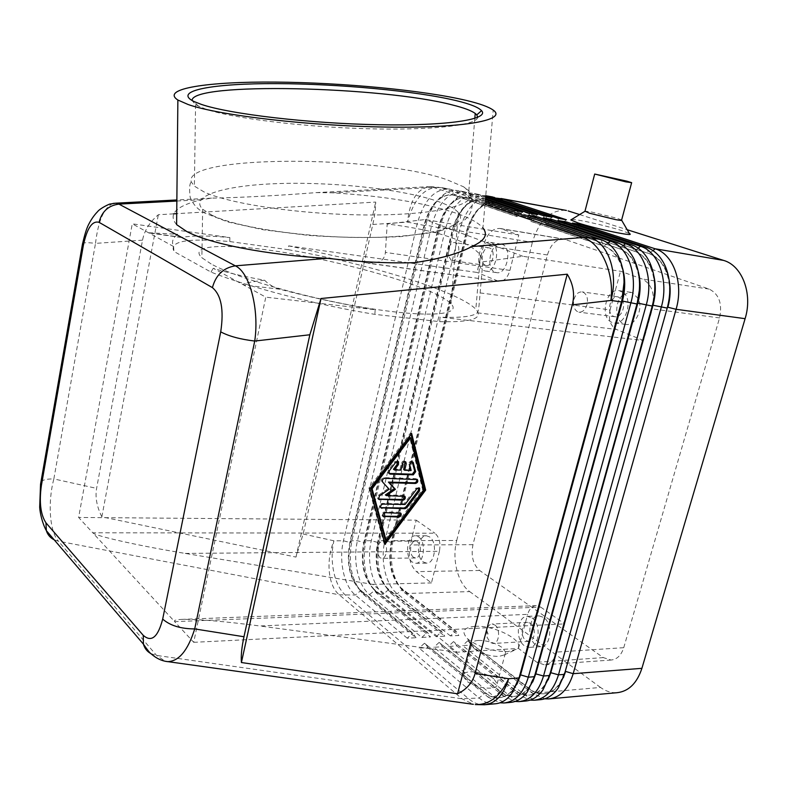 <?xml version="1.0" encoding="UTF-8"?>
<svg xmlns="http://www.w3.org/2000/svg" width="787" height="787" viewBox="0 0 787 787"><rect width="100%" height="100%" fill="white"/><g stroke="black" fill="none" stroke-linecap="round" stroke-linejoin="round"><path stroke-width="0.59" stroke-dasharray="3.94 2.95" d="M212.077 215.264L202.662 209.244C188.634 195.363 227.522 184.709 282.592 183.45C337.682 182.102 403.869 189.569 438.261 201.541C448.256 205.053 454.965 208.722 458.398 212.559C469.682 224.679 435.427 236.326 373.412 237.408C311.573 238.599 238.127 228.161 212.077 215.264M204.128 191.979L194.379 186.145L191.28 181.954C182.19 154.547 376.786 155.019 446.731 179.643L463.533 186.775L468.806 190.808C480.926 202.82 444.37 214.212 377.524 214.93C310.845 215.766 231.742 204.905 204.128 191.979M397.74 461.33L394.7 461.694L388.296 470.173L388.129 472.977L389.162 473.459M113.053 203.43C104.041 207.483 98.188 220.793 95.502 243.38C88.901 242.553 84.612 242.514 82.645 243.272M40.993 481.674C43.049 479.745 47.338 478.83 53.85 478.929C47.623 502.214 49.561 531.432 58.356 541.171L54.205 539.813L58.356 541.171L156.564 655.423L165.26 661.277M173.563 213.848L158.335 214.733C149.658 222.091 144.395 230.561 142.526 240.173L96.604 488.373C95.07 497.207 96.821 506.7 101.848 516.852L295.981 557.088L303.162 534.009L372.782 224.482C374.73 215.766 375.704 208.289 375.704 202.072L176.721 213.661M176.613 224.629C167.7 214.3 175.914 205.997 201.256 199.741L211.526 198.137C240.251 197.626 275.165 195.786 316.276 192.618L332.094 192.795C383.643 195.943 425.442 202.898 457.493 213.641C470.193 218.176 478.673 222.947 482.923 227.984L493.223 110.111M563.344 677.715C558.622 687.69 552.14 693.052 543.915 693.79C539.006 694.036 534.304 692.412 529.818 688.93L467.763 640.795L529.238 688.979C533.724 692.462 538.426 694.085 543.335 693.839C549.729 693.357 555.199 689.835 559.734 683.273L565.027 671.468L667.287 307.146C670.76 293.935 670.219 281.736 665.684 270.561C661.769 261.805 656.171 256.159 648.872 253.611L575.081 229.056L572.444 223.036M539.941 699.722C534.334 700.007 528.972 698.148 523.847 694.134L462.618 645.586L471.079 645.094L532.543 693.377L544.781 698.797M525.185 701.06C519.597 701.355 514.265 699.466 509.179 695.413L448.354 646.422L456.942 645.92L518.013 694.636L523.847 694.134L529.238 688.979L529.818 688.93L532.543 693.377L600.511 687.444C605.764 691.261 611.263 693.013 616.998 692.708M575.081 229.056L649.452 253.709C659.595 257.487 666.186 266.399 669.216 280.438M548.146 679.87C543.423 689.323 537.118 694.4 529.238 695.078C524.358 695.324 519.686 693.681 515.219 690.16L453.548 641.602L514.629 690.219C519.095 693.731 523.768 695.374 528.648 695.137C534.776 694.685 540.059 691.36 544.515 685.172L550.251 672.59L652.393 305.11C655.974 291.249 655.296 278.578 650.328 267.108C646.432 258.893 641.012 253.571 634.076 251.151L560.629 226.548L557.924 220.468M510.183 702.427C504.634 702.712 499.332 700.804 494.275 696.711L433.863 647.268L442.579 646.766L503.247 695.924L509.179 695.413L515.219 690.16L518.013 694.636L530.084 700.105M565.528 222.987L561.21 226.646L634.676 251.25C644.248 254.791 650.682 263.133 653.958 276.286M639.408 289.901C639.929 280.044 638.365 271.299 634.716 263.655C630.849 255.952 625.616 250.955 619.035 248.643L545.942 224L543.158 217.871M532.691 682.014C527.988 690.966 521.87 695.757 514.324 696.397C509.474 696.633 504.821 694.97 500.384 691.419L439.126 642.408L499.784 691.468C504.221 695.019 508.874 696.682 513.724 696.446C519.587 696.023 524.693 692.904 529.051 687.081L535.239 673.741L636.978 303.998M494.934 703.814C489.416 704.099 484.143 702.161 479.126 698.03L419.156 648.134L428.01 647.612L488.245 697.233L494.275 696.711L500.384 691.419L503.247 695.924L515.16 701.443M550.87 220.429L546.532 224.098L619.644 248.751C628.695 252.076 634.952 259.907 638.414 272.233M624.071 282.189C623.806 273.876 622.055 266.547 618.818 260.202C615.001 252.991 609.964 248.289 603.718 246.095L531.009 221.413L528.156 215.215M516.98 684.149C512.327 692.609 506.385 697.134 499.165 697.725C494.334 697.961 489.721 696.279 485.313 692.698L424.468 643.225L484.703 692.747C489.111 696.338 493.724 698.01 498.555 697.784C504.152 697.38 509.081 694.449 513.331 688.989L519.263 677.263M150.947 653.633L156.564 655.423L461.969 698.767L479.126 698.03L485.313 692.698L488.245 697.233L499.971 702.791M535.977 217.832L531.609 221.511L604.337 246.203C612.906 249.341 618.985 256.69 622.576 268.249M496.627 198.157L485.225 202.544C476.922 208.929 471.098 218.697 467.734 231.86L393.038 540.649C389.044 561.623 392.447 578.602 403.269 591.598L458.831 635.473L450.42 635.916L455.516 631.194L402.127 589.355C391.159 578.425 387.509 562.803 391.188 542.479L466.16 232.195C472.18 211.742 481.959 201.895 495.485 202.653L560.462 224.187L557.816 218.235M450.42 635.916L397.248 593.762C385.66 584.967 380.042 560.019 384.951 540.669L459.5 230.532C466.042 207.935 476.794 196.691 491.757 196.789M565.44 210.277C550.034 209.981 539.016 220.675 532.376 242.337L467.734 231.86L466.711 232.283L391.729 542.479C388.178 561.101 391.198 576.163 400.77 587.643L456.076 631.164L458.831 635.473M485.736 195.707C481.073 195.176 476.45 196.514 471.875 199.701C463.376 206.086 457.414 216.061 453.971 229.637L379.511 540.679L384.951 540.669L391.729 542.479L393.038 540.649L456.726 540.482C451.728 559.124 457.67 583.157 469.701 591.598L405.423 593.526L402.669 589.335L397.248 593.762L391.759 593.929L444.773 636.221L436.234 636.673L383.466 594.175C371.966 585.312 366.417 560.187 371.307 540.708L445.619 228.279C452.397 204.856 463.405 193.553 478.644 194.389L485.658 196.612M566.365 219.76L561.033 224.285L496.036 202.761C491.393 201.846 486.779 203.036 482.185 206.312C474.856 211.949 469.691 220.606 466.711 232.283L453.971 229.637L452.869 230.05L378.124 542.528C374.563 561.564 377.652 576.832 387.371 588.322L441.96 631.882L444.773 636.221M485.589 197.439L472.957 193.356C468.078 192.372 463.189 193.533 458.309 196.829C449.623 203.203 443.524 213.385 440.012 227.374L365.798 540.718C361.754 562.636 365.316 580.088 376.481 593.093L430.499 636.968L421.842 637.431L369.487 594.598C358.085 585.656 352.606 560.364 357.475 540.738L431.532 225.997C438.28 202.387 449.22 190.975 464.369 191.782L485.481 198.698M485.402 199.554L458.595 190.72C453.912 189.775 449.229 190.847 444.527 193.936C435.654 200.291 429.427 210.67 425.836 225.072L351.887 540.758C347.834 563.148 351.464 580.836 362.787 593.841L416.018 637.745L407.223 638.208L412.486 633.378L360.348 590.506C349.654 579.34 346.132 563.374 349.782 542.627L423.996 225.387C429.958 204.433 439.569 194.291 452.83 194.969L516.626 216.523L513.763 210.404M407.223 638.208L355.311 595.021C344.008 586.01 338.597 560.531 343.447 540.777L417.228 223.685C423.947 199.878 434.827 188.359 449.869 189.126L485.284 200.872M552.061 217.212L546.67 221.777L483.631 200.665L488.786 196.396L487.104 195.943M436.234 636.673L441.389 631.912L388.394 589.729C377.514 578.72 373.914 562.99 377.573 542.528L452.318 229.961C458.319 209.342 468.039 199.396 481.477 200.134L546.089 221.678L543.364 215.668M537.521 214.625L532.061 219.229L467.842 197.675C463.573 196.829 459.303 197.842 455.034 200.724C447.35 206.342 441.95 215.363 438.831 227.777L364.332 542.577L365.798 540.718L371.307 540.708L378.124 542.528L379.511 540.679C375.488 562.125 378.98 579.35 389.978 592.345L391.759 593.929L388.394 589.729L383.466 594.175L377.898 594.342L375.035 590.102L427.626 632.61L430.499 636.968M522.745 211.998L517.226 216.632L454.975 195.501L460.247 191.172L466.032 192.235L469.416 198.108L474.63 193.809L480.316 194.851L483.631 200.665L482.047 200.232C477.591 199.357 473.144 200.459 468.718 203.538C461.212 209.165 455.929 217.999 452.869 230.05L445.619 228.279L438.261 227.689C444.242 206.902 453.912 196.868 467.262 197.567L531.481 219.12L528.687 213.061M421.842 637.431L427.046 632.64L374.474 590.122C363.683 579.025 360.121 563.177 363.781 542.577L438.261 227.689L425.836 225.072L424.577 225.475L350.343 542.627C346.762 562.508 349.969 578.199 359.984 589.679L413.077 633.348L416.018 637.745M303.162 534.009L333.934 540.807L343.447 540.777L350.343 542.627L351.887 540.758L357.475 540.738L364.332 542.577C360.761 562.036 363.909 577.51 373.786 589.001L375.035 590.102L369.487 594.598L363.84 594.765L360.918 590.496L355.311 595.021L339.266 594.815L58.356 541.171M485.156 202.397L441.674 187.778L451.522 189.578L454.975 195.501L453.41 195.078C449.328 194.261 445.226 195.196 441.123 197.891C433.283 203.489 427.764 212.687 424.577 225.475L407.528 222.111L372.782 224.482M193.71 642.32L564.732 623.894L556.901 652.059C554.432 659.988 550.261 664.248 544.397 664.828L536.852 662.27L518.456 648.419L457.08 652.207L372.694 584.367L185.23 553.418C141.021 546.208 94.784 535.986 92.758 532.779L174.655 621.641L540.708 607.111L536.281 605.646C532.209 605.96 529.336 608.863 527.674 614.352L259.818 625.98C223.518 621.238 197.262 619.054 181.03 619.418C175.727 619.684 173.602 620.422 174.655 621.641L193.71 642.32L265.78 297.152L213.218 268.278C227.62 272.784 244.737 276.768 264.56 280.211C269.006 284.737 274.171 287.757 280.054 289.272C312.026 297.683 343.722 304.5 375.163 309.714L265.78 297.152M185.23 553.418L439.392 551.313C440.858 543.256 439.362 537.216 434.906 533.212L92.758 532.779L78.621 517.452L132.265 223.813L229.883 237.585C208.427 235.559 192.5 235.49 182.092 237.369L181.01 237.428L177.665 234.28C172.707 237.949 171.359 242.022 173.602 246.528L173.947 251.476L211.024 272.095C249.656 287.501 318.086 305.238 374.878 314.367L439.707 321.657L440.061 317.161C460.769 317.958 473.164 316.512 477.227 312.813C477.975 312.213 478.565 309.852 479.008 305.74L482.864 261.825L480.552 255.027C467.94 240.537 436.815 230.178 387.194 223.961L385.394 252.401C384.991 256.719 383.023 259.867 379.501 261.845L368.454 263.281L288.632 245.869L288.485 249.725C368.306 263.684 459.864 291.829 475.82 309.291C484.005 318.332 471.974 322.454 439.707 321.657M583.059 292.164C586.895 294.308 588.214 298.47 587.023 304.648C585.331 309.832 582.626 312.341 578.888 312.154L577.835 311.868C574.057 309.675 572.769 305.533 573.949 299.453C575.622 294.23 578.356 291.711 582.144 291.908L583.059 292.164M622.094 299.788C626.314 305.927 621.061 318.164 614.893 316.718L613.83 316.423C605.833 313.787 609.955 294.997 618.149 296.896L622.015 299.67M623.471 292.744C633.515 300.486 625.517 325.641 613.988 322.936L612.197 322.444C599.222 318.066 605.941 287.599 619.28 290.688L623.353 292.636M638.237 298.637L632.394 292.734L630.958 292.341L623.156 294.751M622.999 294.879C614.283 301.716 614.834 320.84 623.875 323.88L625.665 324.372C634.991 326.487 643.569 309.212 638.267 298.686M379.846 557.658L377.209 552.818L377.229 546.552L377.898 544.466L381.793 541.181L383.633 541.869C388.473 544.998 386.889 558.908 381.764 558.377L379.846 557.658M413.529 557.275C408.63 554.107 410.253 540.551 415.477 541.082L417.356 541.761C422.285 544.83 420.701 558.504 415.477 557.983L413.529 557.275M418.556 536.872C426.593 541.83 424.036 564.131 415.546 563.285L412.339 562.125C404.38 556.911 407.036 534.914 415.536 535.799L418.556 536.872M423.308 561.967L426.534 563.128C435.073 563.974 437.631 541.79 429.545 536.872L426.505 535.799C417.966 534.924 415.31 556.793 423.308 561.967M451.266 260.33L448.078 255.391L449.613 246.056C451.148 243.478 452.918 242.317 454.906 242.573L455.496 242.74C461.821 244.688 458.309 262.16 451.935 260.527L451.266 260.33M485.49 265.308C479.106 263.252 482.657 246.242 489.15 247.885L489.74 248.053C496.174 250 492.652 267.137 486.169 265.504L485.49 265.308M495.298 272.282L496.449 272.607C507.035 275.263 512.77 247.492 502.224 244.383L501.299 244.127C490.685 241.452 484.89 268.879 495.298 272.282M491.078 242.622C501.575 245.731 495.84 273.679 485.313 271.023L484.162 270.698C473.813 267.285 479.598 239.691 490.163 242.366L491.078 242.622M530.487 623.284C536.429 627.042 535.032 641.68 528.766 641.395L525.834 640.392C519.932 636.516 521.397 622.005 527.664 622.33L530.487 623.284M494.866 625.006C500.719 628.843 499.302 643.786 493.124 643.471L490.242 642.448L487.064 637.303L486.7 630.466C487.576 626.452 489.366 624.307 492.082 624.032L494.866 625.006M535.947 645.035L540.777 646.658C551.008 647.121 553.241 623.383 543.522 617.372L538.967 615.857C528.726 615.326 526.326 638.71 535.947 645.035M531.953 617.893C541.633 623.943 539.39 647.839 529.198 647.376L524.388 645.733C514.806 639.369 517.216 615.827 527.418 616.369L531.953 617.893M474.866 626.363C463.513 627.465 461.025 631.538 467.399 638.572L469.101 640.018C480.513 647.78 493.459 651.646 507.94 651.626L516.38 649.324C527.752 642.34 495.19 624.711 474.866 626.363M478.417 640.431C473.685 640.785 471.403 642.212 471.59 644.701L474.905 649.157C481.988 654.017 490.026 656.427 498.997 656.388L504.3 654.932L505.638 652.167L502.106 647.504C495.072 642.792 487.183 640.431 478.417 640.431M493.734 678.827C484.625 670.996 461.723 669.019 463.327 676.289L466.573 680.932C475.496 688.881 498.869 690.917 497.177 683.677L493.734 678.827M571.667 219.435C576.605 219.022 607.416 225.928 622.084 230.719L629.384 233.523M621.622 220.016L616.929 218.255L590.968 211.9L584.987 211.132M480.119 292.931L610.073 309.862C608.184 319.374 610.299 325.897 616.437 329.438L477.227 312.813M365.611 262.701L499.037 281.293C503.985 281.51 507.605 277.88 509.907 270.413L385.394 252.401M477.64 117.361C477.168 125.163 432.309 130.534 367.234 128.734C302.257 126.982 231.712 118.148 205.535 109.088L195.56 104.701L192.087 100.539M211.152 263.96L201.865 257.743C187.985 244.708 226.322 243.311 280.103 251.801C333.924 260.231 398.074 277.152 431.414 292.026C441.113 296.374 447.646 300.29 451.02 303.772C462.087 314.859 429.407 317.997 369.162 308.366C309.104 298.844 236.877 278.323 211.152 263.96M288.485 249.725L229.784 241.56C187.631 237.822 169.018 241.127 173.947 251.476M229.784 241.56L229.883 237.585M375.163 309.714L374.878 314.367M482.864 261.825L522.883 256.277L620.52 271.269L642.192 278.992C651.911 284.038 655.296 294.013 652.334 308.917L643.54 340.515L440.061 317.161M623.737 647.691L719.554 317.928C722.505 303.634 719.043 294.023 709.166 289.095L564.279 239.15C556.498 238.687 550.87 243.96 547.398 254.978L472.967 544.673C470.833 555.956 473.056 564.554 479.637 570.467L603.324 657.607L611.037 660.037C617.018 659.457 621.248 655.345 623.737 647.691L556.901 652.059M404.184 495.967L403.013 495.289L385.374 494.925M211.024 272.095L213.218 268.278M416.657 479.224L415.506 478.565L383.79 477.63C381.675 478.23 380.987 479.499 381.705 481.437L388.168 488.54L378.478 495.21L377.603 498.565L378.439 499.056M389.142 489.209L388.168 488.54M288.632 245.869L476.981 272.43L483.7 245.032C487.123 233.591 492.642 228.073 500.237 228.476L518.79 234.998L509.907 270.413M518.79 234.998L425.049 219.553L387.194 223.961M522.883 256.277L425.049 219.553M439.392 551.313L431.463 582.911L416.51 571.657C410.145 565.528 408.02 556.635 410.135 544.978L416.225 520.158L78.621 517.452M610.073 309.862L620.52 271.269M173.602 246.528L132.265 223.813M497.807 280.949L476.981 272.43M182.092 237.369L148.517 232.736L177.665 234.28M643.54 340.515L616.437 329.438M264.56 280.211C248.781 282.11 241.747 283.674 243.478 284.904L280.054 289.272M101.848 516.852L158.335 214.733M385 544.25L384.056 543.532L384.607 542.794M369.92 488.757L368.955 488.078L384.056 543.532M405.049 504.457L404.075 503.788L382.02 503.424C379.954 504.024 379.255 505.264 379.914 507.162L380.751 507.654M400.13 512.858L398.93 512.16L384.243 511.983C382.197 512.573 381.488 513.813 382.138 515.692L382.964 516.183M418.802 487.802L415.821 488.147L404.075 503.788M416.225 520.158L434.906 533.212M372.694 584.367L431.463 582.911M423.583 490.026L422.589 489.376L409.604 437.208M540.708 607.111L564.732 623.894M518.456 648.419L527.674 614.352M457.08 652.207L259.818 625.98M412.299 461.88L412.122 461.664C410.135 460.926 409.024 461.831 408.787 464.389L410.155 469.829L403.692 469.603M405.049 461.605L404.882 461.398C403.485 460.572 402.364 461.113 401.518 463.041L399.973 469.475L393.441 469.259M295.981 557.088L375.704 202.072M411.65 433.47L410.657 432.86L368.955 488.078M411.011 434.316L410.657 432.86M411.148 470.469L410.155 469.829M600.511 687.444L469.701 591.598M517.226 216.632L516.626 216.523M413.077 633.348L412.486 633.378M532.061 219.229L531.481 219.12M427.626 632.61L427.046 632.64M546.67 221.777L546.089 221.678M441.96 631.882L441.389 631.912M400.957 470.124L399.973 469.475M579.626 214.566L627.16 229.706M456.726 540.482L532.376 242.337M561.033 224.285L560.462 224.187M456.076 631.164L455.516 631.194M428.01 647.612L425.059 643.195M424.468 643.225L419.156 648.134M442.579 646.766L439.707 642.369M439.126 642.408L433.863 647.268M456.942 645.92L454.129 641.562M385.059 539.351L422.589 489.376M453.548 641.602L448.354 646.422M531.609 221.511L531.009 221.413M546.532 224.098L545.942 224M561.21 226.646L560.629 226.548M471.079 645.094L468.334 640.766M575.661 229.155L579.94 225.495M467.763 640.795L462.618 645.586M395.684 462.333L394.7 461.694M142.526 240.173L95.502 243.38L53.85 478.929L96.604 488.373M485.599 704.67L484.576 704.759C479.076 705.034 473.833 703.086 468.836 698.925L345.7 595.306C334.465 586.246 329.104 560.649 333.934 540.807C325.72 560.285 328.012 585.715 339.266 594.815L461.969 698.767L473.361 704.316M332.094 192.795L434.719 187.345L441.674 187.778L430.843 186.578C417.71 187.798 409.938 199.642 407.528 222.111C414.228 198.176 425.059 186.588 440.031 187.326L449.869 189.126M316.276 192.618L430.843 186.578L484.989 204.335M176.849 201.039L201.256 199.741M652.994 250.61L648.872 253.611L646.304 247.275M667.474 307.166L667.219 308.101M564.397 674.38L565.223 671.449M638.218 248.171L634.076 251.151L631.44 244.747M652.492 305.13L652.236 306.064M549.542 675.531L550.359 672.58M623.166 245.692L619.035 248.643L616.319 242.18M534.432 676.712L535.239 673.741M607.849 243.163L603.718 246.095L600.924 239.563M501.693 199.819L497.079 203.085L494.393 197.419M719.554 317.928L652.334 308.917M403.987 495.958L403.013 495.289M384.764 478.289L383.79 477.63M416.5 479.214L415.506 478.565M379.442 495.879L378.478 495.21M472.967 544.673L410.135 544.978M547.398 254.978L483.7 245.032M382.708 482.136L381.734 481.477M382.984 504.103L382.02 503.424M399.904 512.839L398.93 512.16M416.815 488.806L415.821 488.147M565.509 239.484L501.437 228.81M709.166 289.095L642.192 278.992M479.637 570.467L416.51 571.657M603.324 657.607L536.852 662.27M409.781 465.028L408.787 464.389M385.207 512.662L384.243 511.983M402.511 463.671L401.518 463.041M389.28 470.823L388.296 470.173M463.533 186.775C466.868 188.811 472.525 196.74 472.544 203.558L471.236 210.827C469.091 216.277 464.3 221.226 456.873 225.672L436.313 232.017L401.34 236.562C372.448 238.048 341.568 237.674 308.701 235.421L263.183 229.745L227.709 221.924L204.59 212.992C197.744 209.588 192.923 204.286 190.129 197.094C189.155 188.585 189.539 183.538 191.28 181.954M211.526 198.137L176.859 199.957M665.684 270.561L665.399 266.459M559.734 683.273L558.386 687.799M549.729 698.826L548.677 698.925M650.328 267.108L649.895 262.809M544.515 685.172L543.01 689.835M535.111 700.155L534.068 700.253M634.716 263.655L634.125 259.159M529.051 687.081L527.398 691.871M520.256 701.512L519.213 701.611M618.818 260.202L618.07 255.519M513.331 688.989L511.53 693.908M505.146 702.889L504.113 702.978M400.77 587.643L403.269 591.598M482.185 206.312L485.225 202.544M464.369 191.782L458.595 190.72M478.644 194.389L472.957 193.356M468.718 203.538L471.875 199.701M387.371 588.322L389.978 592.345M455.034 200.724L458.309 196.829M373.786 589.001L376.481 593.093M441.123 197.891L444.527 193.936M359.984 589.679L362.787 593.841M536.281 605.646L181.03 619.418M614.893 316.718L578.888 312.154M630.958 292.341L623.648 291.308M623.53 291.288L619.28 290.688M415.477 541.082L381.793 541.181M426.534 563.128L415.546 563.285M377.898 544.466L377.878 554.924M489.15 247.885L454.906 242.573M496.449 272.607L485.313 271.023M449.613 246.056L448.078 255.391M528.766 641.395L493.124 643.471M540.777 646.658L529.198 647.376M486.7 630.466L488.068 633.978L487.064 637.303M473.843 648.252L467.399 638.572M463.327 676.289L471.59 644.701M499.037 281.293L368.454 263.291M198.403 106.255L193.976 101.513M195.56 104.701L194.379 186.145M202.662 209.244L201.865 257.743M480.552 255.027L475.82 309.291M181.01 237.438L150.425 233.218M380.878 507.841L379.914 507.162M564.279 239.15L500.237 228.476M611.037 660.037L544.397 664.828M453.41 195.078L452.83 194.969M467.842 197.675L467.262 197.567M482.047 200.232L481.477 200.134M383.092 516.38L382.138 515.692M382.669 482.097L381.705 481.437M496.036 202.761L495.485 202.653M378.567 499.243L377.603 498.565M498.555 697.784L499.165 697.725M513.724 696.446L514.324 696.397M528.648 695.137L529.238 695.078M543.335 693.839L543.915 693.79M389.103 473.626L388.129 472.977M504.3 654.932L516.38 649.324M474.817 118.404L468.806 190.808M415.477 557.983L381.764 558.377M501.299 244.127L490.163 242.366M625.665 324.372L613.988 322.936M618.149 296.896L582.144 291.908M426.505 535.799L415.536 535.799M486.169 265.504L451.935 260.527M458.398 212.559L451.02 303.772M527.664 622.33L492.082 624.032M538.967 615.857L527.418 616.369M497.177 683.677L505.638 652.167"/><path stroke-width="1.18" d="M394.425 469.908L400.957 470.124L402.511 463.671C403.347 461.753 404.469 461.202 405.866 462.028L406.23 463.818L404.675 470.252L411.148 470.469L409.781 465.028C410.007 462.471 411.119 461.556 413.116 462.294L415.674 471.698L413.303 474.836L390.136 474.108L389.103 473.626L389.28 470.823L395.684 462.333L398.566 461.762L398.409 464.615L394.425 469.908L393.441 469.259L397.425 463.966L397.74 461.33M143.234 635.325L45.961 522.824L46.354 530.625C47.653 534.806 50.279 537.865 54.205 539.813C50.279 537.865 47.653 534.806 46.344 530.635L143.421 644.14C147.484 650.072 150.13 653.367 151.399 654.056C156.357 658.385 161.699 660.913 167.415 661.631C178.747 661.533 187.847 650.633 194.714 628.931C180.666 628.833 169.992 625.547 162.693 619.084C157.951 637.224 151.468 642.635 143.234 635.325L143.431 644.169C144.651 648.419 147.149 651.577 150.947 653.633M220.724 331.858C228.919 336.256 240.251 339.315 254.732 341.046C259.444 309.065 249.715 272.479 235.362 265.839C223.469 267.728 215.825 274.988 212.421 287.629C221.275 295.105 224.039 309.842 220.724 331.858L162.693 619.084M82.645 243.272L82.369 244.668L83.343 245.436C87.013 228.141 92.266 220.439 99.093 222.337C101.789 211.546 108.399 205.466 118.935 204.118L115.925 203.174L113.053 203.43M40.54 484.408L39.684 507.143C39.921 512.868 42.547 524.053 46.325 530.586L45.961 522.824C40.609 514.698 39.075 502.293 41.367 485.609L40.521 484.369L40.993 481.674M176.721 213.661L173.563 213.848M475.132 673.416C472.603 682.575 466.75 689.363 457.581 693.78L241.412 662.536C240.852 655.935 241.707 647.337 243.98 636.752L309.842 334.77L321.017 298.519L567.24 274.201C573.29 284.058 574.982 294.279 572.316 304.854L475.132 673.416L508.628 678.728C503.769 694.813 495.751 703.489 484.576 704.759L475.23 704.572C489.081 705.073 500.207 696.465 508.628 678.728L519.076 677.912L511.53 693.908C506.739 700.056 501.201 703.362 494.934 703.814L485.599 704.67M165.26 661.277L473.361 704.316M544.781 698.797L548.677 698.925C560.108 697.636 568.283 689.225 573.192 673.692L676.082 309.301C683.903 283.281 673.387 253.994 655.099 248.771L581.042 224.551L572.444 223.036L646.304 247.275C654.577 250.118 660.942 256.513 665.399 266.459C670.573 279.169 671.173 293.049 667.219 308.101L564.397 674.38L558.386 687.799C553.271 695.187 547.122 699.161 539.941 699.722L535.111 700.155M549.729 698.826L616.998 692.708C628.656 691.409 636.958 683.283 641.907 668.33L573.192 673.692L565.607 671.419L563.344 677.715M669.216 280.438C670.809 289.223 670.357 298.145 667.878 307.225L676.082 309.301L745.102 318.676C752.923 293.777 742.2 265.603 723.627 260.418L655.099 248.771L652.994 250.61M499.971 702.791L504.113 702.978C515.367 701.709 523.444 693.111 528.323 677.194L630.8 303.162C638.601 276.394 628.262 246.38 610.191 241.137L537.187 216.809L528.156 215.215L600.924 239.563C608.007 242.012 613.722 247.325 618.07 255.519C624.652 269.124 625.773 284.579 621.455 301.893L519.076 677.912L621.789 300.939L624.071 282.189M530.084 700.105L534.068 700.253C545.44 698.974 553.586 690.504 558.485 674.833L661.257 307.294C669.068 281.028 658.611 251.496 640.392 246.272L566.66 222.013L557.924 220.468L631.44 244.747C639.31 247.452 645.458 253.473 649.895 262.809C655.541 275.844 656.319 290.265 652.236 306.064L549.542 675.531L543.01 689.835C537.993 696.8 532.051 700.538 525.185 701.06L520.256 701.512M653.958 276.286C655.984 285.661 655.66 295.302 652.994 305.199L550.851 672.551L548.146 679.87M638.414 272.233C640.864 282.149 640.677 292.449 637.844 303.133L637.234 303.044L639.408 289.901M515.16 701.443L519.213 701.611C530.527 700.332 538.633 691.793 543.532 676.003L646.166 305.248C653.977 278.726 643.579 248.958 625.429 243.724L552.051 219.435L543.158 217.871L616.319 242.18C623.786 244.757 629.718 250.414 634.125 259.159C640.234 272.499 641.189 287.442 636.978 303.998L534.432 676.712L527.398 691.871C522.489 698.423 516.754 701.935 510.183 702.427L505.146 702.889M652.236 306.064L637.844 303.133L535.839 673.692L532.691 682.014M519.263 677.263L519.971 674.912L520.581 674.862L516.98 684.149M622.576 268.249C625.458 278.657 625.399 289.586 622.419 301.028L520.581 674.862L528.323 677.194L534.432 676.712M491.757 196.789L557.816 218.235L566.365 219.76L502.736 198.944L496.627 198.157M501.693 199.819L502.736 198.944L565.44 210.277M492.711 196.966L485.736 195.707M621.7 220.33L629.384 233.523C636.801 237.359 596.054 228.978 577.914 222.888L570.821 219.947L571.667 219.435M584.987 211.132L589.315 213.179L615.759 219.652C620.402 220.488 622.36 220.606 621.622 220.016L631.597 182.859M625.862 181.866L631.646 182.663L626.846 181.167L594.697 174.045L625.862 181.866M482.923 227.984C488.383 234.693 484.664 240.891 471.757 246.557C459.047 253.562 439.913 258.923 414.365 262.661C388.532 263.438 359.58 261.992 327.51 258.323C266.616 255.067 209.588 243.754 186.676 231.467L176.613 224.629L177.872 100.028C160.066 88.537 208.762 81.474 275.666 82.084C342.709 82.645 423.091 90.19 466.612 100.5C479.804 103.648 488.678 106.855 493.223 110.111C507.34 119.84 465.993 128.124 388.404 127.1C310.983 126.176 219.219 115.482 188.28 104.573L177.872 100.028M201.305 104.376L193.976 101.513C171.674 90.584 213.995 83.324 276.503 83.619C339.02 83.845 415.811 90.938 456.293 100.647C469.996 103.963 478.417 107.298 481.546 110.662C489.789 119.27 448.521 126.038 378.891 124.749C309.419 123.539 229.519 114.085 201.305 104.376M192.087 100.539C190.975 81.75 382.413 86.442 452.505 104.986C463.74 107.76 471.315 110.583 475.23 113.436L476.784 114.892L477.64 117.361M398.881 517.039L383.092 516.38C382.452 514.501 383.151 513.262 385.207 512.662L400.947 513.321C401.616 515.18 400.927 516.42 398.881 517.039L397.917 516.361C399.806 515.859 400.544 514.698 400.13 512.858M382.964 516.183L397.917 516.361M380.751 507.654L404.115 508.008L405.954 506.976L418.468 490.331L418.802 487.802M406.928 507.654L405.089 508.687L380.878 507.841C380.219 505.952 380.918 504.703 382.984 504.103L405.049 504.457L416.815 488.806L419.619 488.215L419.451 490.99L406.928 507.654L405.954 506.976M386.348 495.594L405.01 496.42C405.718 498.309 405.039 499.558 402.964 500.188L378.567 499.243L379.442 495.879L389.142 489.209L382.669 482.097C381.951 480.159 382.649 478.889 384.764 478.289L417.474 479.647C418.231 481.546 417.563 482.815 415.467 483.454L389.408 482.746L395.399 489.357L386.348 495.594L385.374 494.925L394.425 488.697L388.434 482.087L414.483 482.805C416.402 482.303 417.13 481.113 416.657 479.224M410.607 437.818L372.123 488.806L371.159 488.137L385.059 539.351L386.014 540.059L423.583 490.026L410.607 437.818L409.604 437.208L371.159 488.137M372.123 488.806L386.014 540.059M390.136 474.108L389.162 473.459L412.309 474.187L414.68 471.049L412.299 461.88M425.669 490.075L385 544.25L369.92 488.757L411.65 433.47L425.669 490.075L424.675 489.425L411.011 434.316M378.439 499.056L401.99 499.519C403.898 499.017 404.636 497.837 404.184 495.967M404.675 470.252L403.692 469.603L405.049 461.605M667.474 307.166L565.223 671.449M485.284 200.872L513.763 210.404L522.745 211.998L485.402 199.554M241.412 662.536L321.017 298.519M389.408 482.746L388.434 482.087M395.399 489.357L394.425 488.697M485.481 198.698L528.687 213.061L537.521 214.625L485.589 197.439M485.658 196.612L543.364 215.668L552.061 217.212L488.786 196.396L494.393 197.419M457.581 693.78L567.24 274.201M384.607 542.794L424.675 489.425M568.145 210.916L579.626 214.566M627.16 229.706L723.627 260.418M745.102 318.676L641.907 668.33M535.977 217.832L537.187 216.809M550.87 220.429L552.051 219.435M565.528 222.987L566.66 222.013M579.94 225.495L581.042 224.551M398.409 464.615L397.425 463.966M243.98 636.752L194.714 628.931L254.732 341.046L309.842 334.77M41.367 485.609L83.343 245.436M327.51 258.323L235.362 265.839L118.935 204.118L176.849 201.039M99.093 222.337L212.421 287.629M600.924 239.563L590.466 237.782L583.019 237.477L471.757 246.557M572.316 304.854L610.889 300.457C618.671 273.364 608.42 243.026 590.466 237.782L485.156 202.397M484.989 204.335L583.019 237.477C600.845 242.74 614.667 273.335 610.889 300.457L621.455 301.893L621.789 300.939L636.978 303.998M564.397 674.38L558.485 674.833L550.359 672.58M652.492 305.13L667.219 308.101M646.304 247.275L640.392 246.272L638.218 248.171M549.542 675.531L543.532 676.003L535.258 673.741M631.44 244.747L625.429 243.724L623.166 245.692M616.319 242.18L610.191 241.137L607.849 243.163M384.194 516.902L383.23 516.213M405.089 508.687L404.115 508.008M413.303 474.836L412.309 474.187M381.97 508.363L381.006 507.684M419.451 490.99L418.468 490.331M402.964 500.188L401.99 499.519M379.659 499.765L378.695 499.086M415.467 483.454L414.483 482.805M406.23 463.818L405.246 463.179M413.5 463.002L412.506 462.372M415.674 471.698L414.68 471.049M398.566 461.762L397.986 461.389M82.369 244.668L40.521 484.369M176.859 199.957L115.925 203.174L110.2 204.03C110.072 203.607 100.097 208.221 97.499 211.752C94.292 215.038 91.44 219.081 88.941 223.892C86.757 227.817 84.573 234.752 82.389 244.688M566.414 210.454L501.044 198.491M400.947 513.321L400.386 512.917M417.474 479.647L416.933 479.293M405.01 496.42L404.449 496.036M413.116 462.294L412.575 461.949M419.619 488.215L419.087 487.871M405.866 462.028L405.305 461.674M475.23 113.436L474.817 118.404M476.784 114.892L481.546 110.662M584.78 211.408L570.821 219.947M594.697 174.045L584.898 211.496"/></g></svg>
